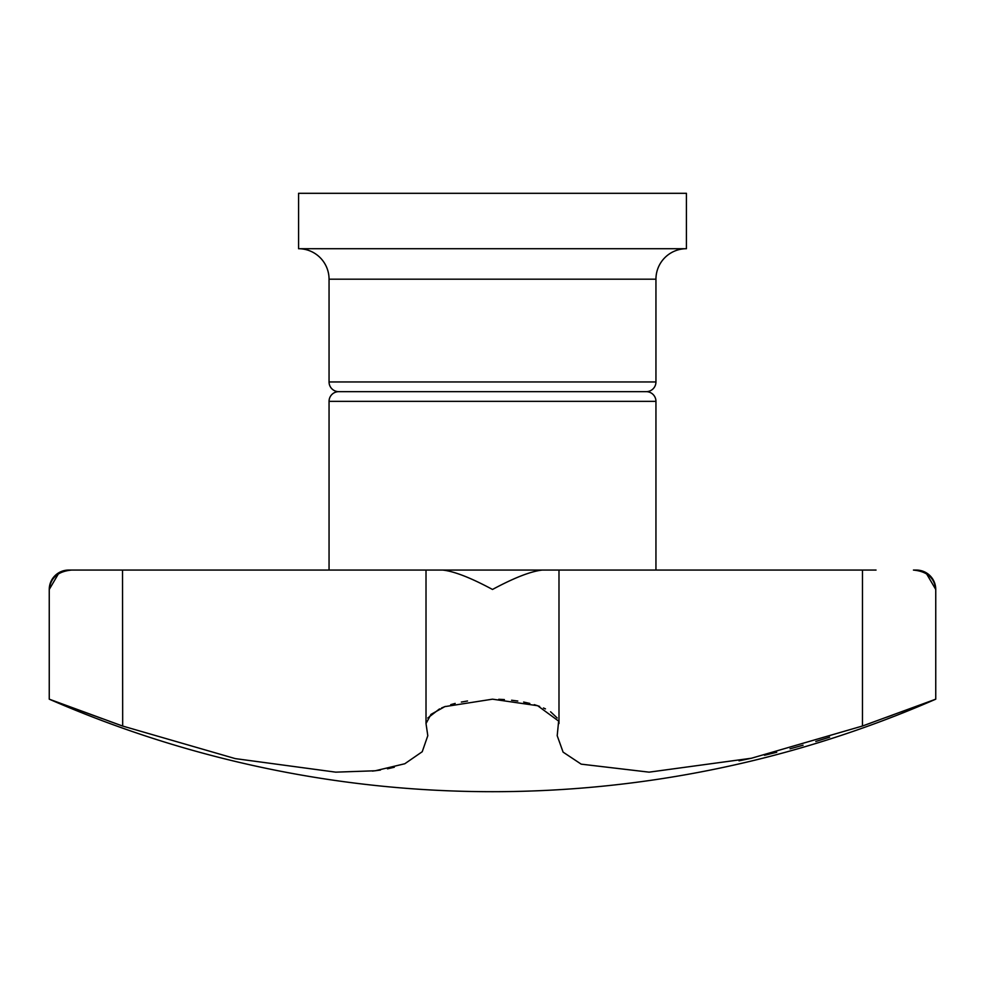 <?xml version="1.0" encoding="UTF-8"?>
<svg xmlns="http://www.w3.org/2000/svg" width="985" height="985" viewBox="0 0 985 985"><rect width="100%" height="100%" fill="white"/><g stroke="black" fill="none" stroke-linecap="round" stroke-linejoin="round"><path stroke-width="1.48" d="M49.25 699.178A1108.125 1108.125 0 0 0 935.75 699.178L862.478 726.007L751.469 758.228L649.09 772.154L581.199 764.151L563.1 752.134L557.202 735.696L558.643 721.094L537.65 705.716L492.5 699.178L444.826 706.627L430.938 714.42L426.012 723.556L427.798 735.696L422.233 751.727L404.786 763.757L375.236 770.775L335.737 772.154L235.255 758.61L122.522 726.007L49.25 699.178L49.25 589.461C50.506 577.85 57.943 571.386 71.56 570.069L442.807 570.069C454.368 571.386 470.928 577.85 492.5 589.461C514.072 577.85 530.632 571.386 542.193 570.069L876.047 570.069M935.75 699.178L935.75 589.461A19.392 19.392 0 0 0 916.358 570.069L913.44 570.069C927.057 571.386 934.494 577.85 935.75 589.461L926.614 573.886M655.948 570.069L655.948 401.351A9.69 9.69 0 0 0 646.259 391.661A9.702 9.702 0 0 0 655.948 381.958L655.948 279.186L329.052 279.186L329.052 381.958A9.702 9.702 0 0 0 338.754 391.661A9.69 9.69 0 0 0 329.052 401.351L329.052 570.069M329.052 279.186A30.473 30.473 0 0 0 298.578 248.712L686.422 248.712A30.473 30.473 0 0 0 655.948 279.186M686.422 248.712L686.422 193.306L298.578 193.306L298.578 248.712M108.953 570.069L68.642 570.069A19.392 19.392 0 0 0 49.25 589.461L58.386 573.886M862.971 725.834L871.294 722.818M886.771 717.191L891.659 715.405M891.757 715.369L892.472 715.11M901.484 711.81L903.036 711.244M911.827 708.018L921.726 704.374M927.205 702.342L928.252 701.96M53.055 700.594L65.269 705.112M74.552 708.523L95.779 716.292M96.924 716.711L102.428 718.718M109.15 721.168L122.017 725.822M739.021 760.839L751.321 758.265M764.471 755.273L776.734 752.281M790.044 748.822L803.071 745.202M815.777 741.471L829.629 737.174M862.466 726.019L862.478 570.069M498.755 699.288L504.382 699.584M511.584 700.224L517.802 701.037M523.638 702.046L529.807 703.425M534.264 704.644L539.645 706.43M543.449 707.969L545.468 708.892M550.59 711.773L557.202 717.991M427.798 717.991L439.532 708.892M441.563 707.956L445.343 706.43M450.736 704.644L455.193 703.425M461.349 702.059L467.53 700.988M122.522 570.069L122.682 726.068M372.441 771.095L380.407 770.073M387.474 768.829L394.308 767.241M542.193 570.069L442.807 570.069M646.259 391.661L338.754 391.661M655.948 381.958L329.052 381.958M655.948 401.351L329.052 401.351M558.987 723.556L558.987 570.069M426.012 723.556L426.012 570.069"/></g></svg>
